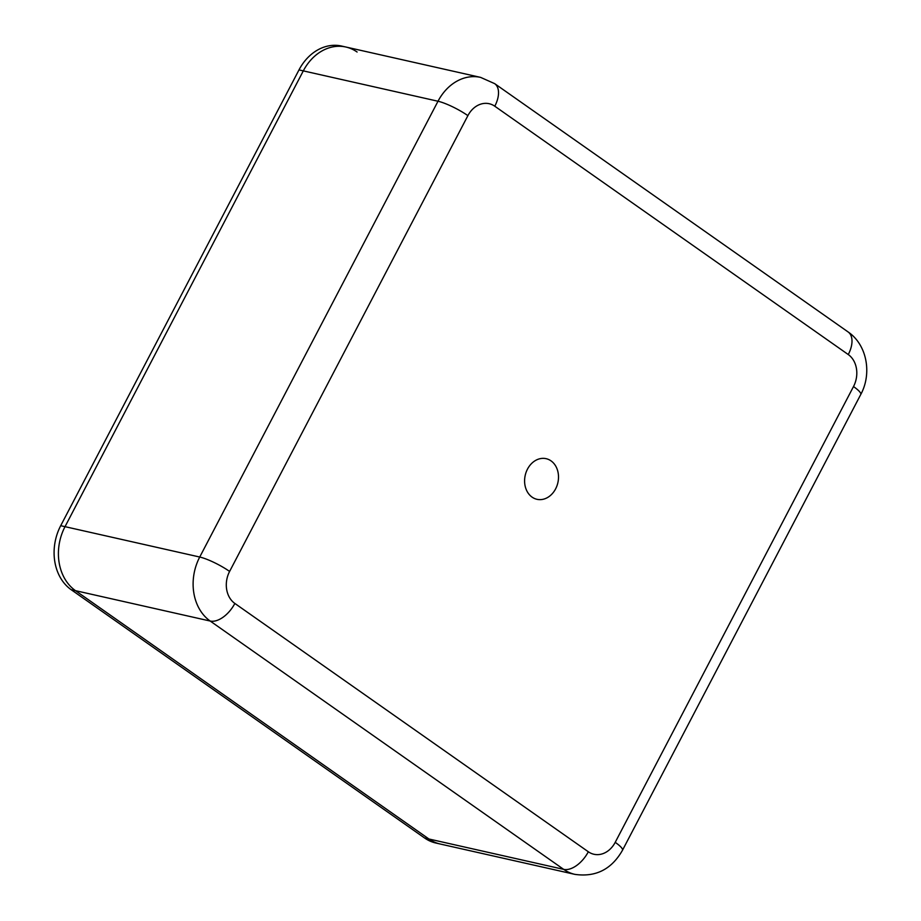<?xml version="1.0" encoding="UTF-8"?>
<svg xmlns="http://www.w3.org/2000/svg" width="921" height="921" viewBox="0 0 921 921"><rect width="100%" height="100%" fill="white"/><g stroke="black" fill="none" stroke-linecap="round" stroke-linejoin="round"><path stroke-width="1.38" d="M527.491 469.111A20.826 16.739 102.7 0 0 536.978 499.309A20.826 16.739 102.7 0 0 555.616 488.867A20.826 16.739 102.7 0 0 546.13 458.681A20.826 16.739 102.7 0 0 527.491 469.111M480.601 77.387L494.646 83.627A23.796 13.447 125.1 0 1 494.784 106.214A23.796 19.122 102.7 0 0 467.891 115.643A23.796 4.455 -152.4 0 0 438.005 101.241A47.593 38.245 -77.3 0 1 480.601 77.387L345.905 47.029A47.593 38.245 -77.3 0 0 303.308 70.882L65.023 526.662L199.73 557.032L438.005 101.241L303.308 70.882A47.593 38.245 -77.3 0 1 345.905 47.029A47.593 38.245 -77.3 0 1 357.095 52.013M234.843 603.439L588.323 851.764A23.796 13.447 125.1 0 1 563.675 869.366A47.593 38.245 -77.3 0 0 574.865 874.363L440.169 844.004A47.593 38.245 -77.3 0 1 428.967 839.008L563.675 869.366L210.195 621.042A47.593 38.245 -77.3 0 1 199.73 557.032A23.796 4.455 -152.4 0 1 229.605 571.434A23.796 19.122 102.7 0 0 234.843 603.439A23.796 13.447 125.1 0 1 210.195 621.042L75.499 590.672L428.967 839.008L75.499 590.672A47.593 38.245 -77.3 0 1 65.023 526.662L303.308 70.882L298.991 69.904L60.705 525.695L65.023 526.662A47.593 38.245 -77.3 0 0 75.499 590.672L71.182 589.705L424.65 838.029L428.967 839.008A47.593 38.245 -77.3 0 0 440.169 844.004L435.852 843.026A47.593 38.245 -77.3 0 1 424.65 838.029M71.182 589.705A47.593 38.245 -77.3 0 1 60.705 525.695M298.991 69.904A47.593 38.245 -77.3 0 1 341.587 46.05L345.905 47.029M588.323 851.764A23.796 19.122 102.7 0 0 615.216 842.335L853.502 386.555A23.796 19.122 102.7 0 0 848.264 354.55L494.784 106.214M467.891 115.643L229.605 571.434M494.646 83.627L848.126 331.963A23.796 13.447 125.1 0 1 848.264 354.55M848.126 331.963C867.202 344.972 872.049 373.765 860.767 394.464A23.796 4.455 -152.4 0 0 853.502 386.555M574.865 874.363C595.737 877.356 611.613 869.32 622.492 850.244A23.796 4.455 -152.4 0 0 615.216 842.335M860.767 394.464L622.492 850.244"/></g></svg>
